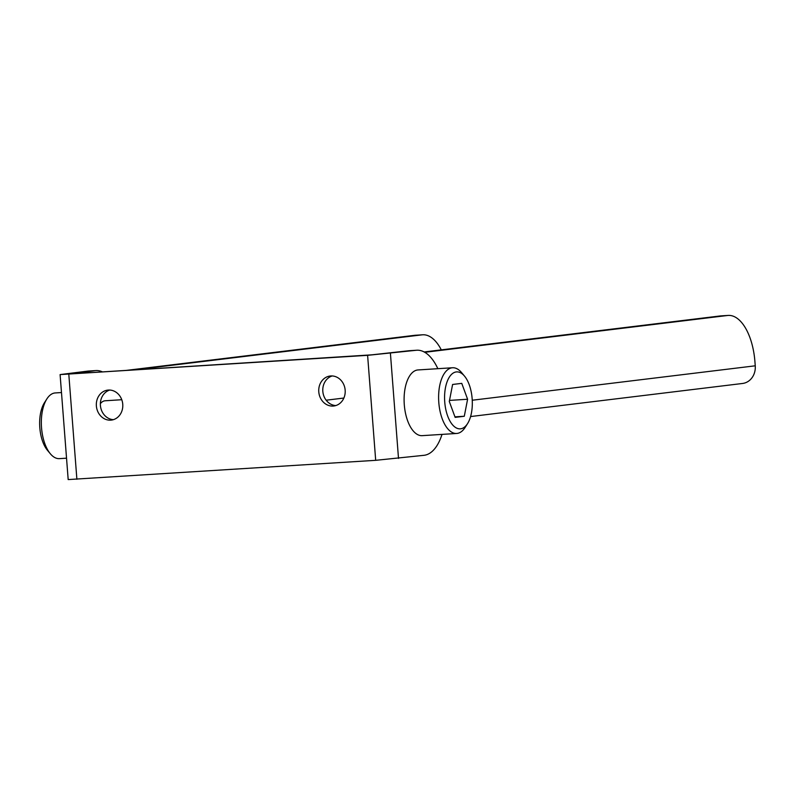 <?xml version="1.0" encoding="UTF-8"?>
<svg xmlns="http://www.w3.org/2000/svg" width="795" height="795" viewBox="0 0 795 795"><rect width="100%" height="100%" fill="white"/><g stroke="black" fill="none" stroke-linecap="round" stroke-linejoin="round"><path stroke-width="1.19" d="M60.102 374.584L367.608 355.335L416.063 350.297A52.669 25.45 -93.6 0 1 416.769 350.237L409.405 350.704A52.669 25.45 86.4 0 0 408.7 350.764L371.653 354.848L72.862 373.779L95.181 370.639A52.669 25.45 -93.6 0 1 95.887 370.569L88.523 371.036A52.669 25.45 86.4 0 0 87.818 371.106L60.102 374.584L68.181 479.574L375.687 460.325L424.142 455.297A52.669 25.45 -93.6 0 0 442.01 434.388M108.398 390.057A15.095 13.217 -96.9 0 0 107.742 390.116A15.095 13.217 -96.9 0 0 96.404 406.315A15.095 13.217 -96.9 0 0 110.714 420.148A15.095 13.217 -96.9 0 0 111.38 420.088A15.095 13.217 -96.9 0 0 122.718 403.89A15.095 13.217 -96.9 0 0 108.398 390.057M330.809 375.956A15.095 13.217 -96.9 0 0 330.144 376.015A15.095 13.217 -96.9 0 0 318.815 392.223A15.095 13.217 -96.9 0 0 333.125 406.056A15.095 13.217 -96.9 0 0 333.791 405.997A15.095 13.217 -96.9 0 0 345.129 389.788A15.095 13.217 -96.9 0 0 330.809 375.956M332.191 375.956A15.095 13.217 -96.9 0 0 322.899 392.104A15.095 13.217 -96.9 0 0 335.798 405.569M109.78 390.047A15.095 13.217 -96.9 0 0 100.488 406.205A15.095 13.217 -96.9 0 0 113.387 419.661M95.887 370.569A52.669 25.45 -93.6 0 1 102.485 371.901M133.51 369.943L421.996 334.854A49.151 23.761 -93.6 0 1 422.662 334.794A49.151 23.761 -93.6 0 1 441.295 349.87M126.147 370.41L414.642 335.321A49.151 23.761 86.4 0 1 415.298 335.261L422.662 334.794M59.873 458.596A32.913 15.91 -93.6 0 1 59.426 458.635A32.913 15.91 -93.6 0 1 50.314 453.736A32.913 15.91 -93.6 0 1 46.845 398.951A32.913 15.91 -93.6 0 1 54.815 392.978A32.913 15.91 86.4 0 1 55.262 392.939L61.483 392.541M50.314 453.736L47.422 450.258A28.531 13.783 -93.6 0 1 44.411 402.777L46.845 398.951M100.369 403.661A21.942 10.603 -93.6 0 1 104.9 400.799A21.942 10.603 -93.6 0 1 105.188 400.769A21.942 10.603 -93.6 0 1 105.487 400.76M470.6 416.55L742.56 383.468A16.854 14.747 -96.9 0 0 755.25 365.809L754.922 361.606A49.151 23.761 86.4 0 0 728.21 315.426A49.151 23.761 86.4 0 0 727.544 315.486L424.778 352.304M424.142 351.956L720.181 315.953A49.151 23.761 -93.6 0 1 720.846 315.893L728.21 315.426M416.769 350.237A52.669 25.45 -93.6 0 1 437.846 368.691M456.698 433.464A32.913 15.91 86.4 0 1 438.77 402.071A32.913 15.91 86.4 0 1 452.087 367.797A32.913 15.91 -93.6 0 1 452.534 367.757L418.021 369.943A32.913 15.91 86.4 0 0 417.574 369.983A32.913 15.91 86.4 0 0 404.257 404.257A32.913 15.91 86.4 0 0 422.185 435.65L456.698 433.464A32.913 15.91 86.4 0 0 457.135 433.424A32.913 15.91 -93.6 0 0 465.115 427.442L467.549 423.626A28.531 13.783 -93.6 0 1 460.633 428.803A28.531 13.783 86.4 0 1 444.743 402.031A28.531 13.783 86.4 0 1 456.26 371.931A28.531 13.783 -93.6 0 1 464.538 376.144A28.531 13.783 -93.6 0 1 467.549 423.626M452.534 367.757A32.913 15.91 -93.6 0 1 461.637 372.666L464.538 376.144M452.603 384.472L449.294 401.485L455.137 417.375L464.29 416.262L467.599 399.249L461.756 383.359L452.603 384.472M467.599 399.249L449.503 400.402M464.29 416.262L454.949 416.848M68.807 374.276L76.886 479.266M367.608 355.335L375.687 460.325M390.425 353.417L398.504 458.407M421.996 334.854L414.642 335.321M95.181 370.639L87.818 371.106M326.149 400.203L343.867 398.047M472.25 400.233L755.25 365.809M720.181 315.953L727.544 315.486M408.7 350.764L416.063 350.297M66.532 458.188L59.426 458.635M105.188 400.769L121.774 399.716"/></g></svg>
